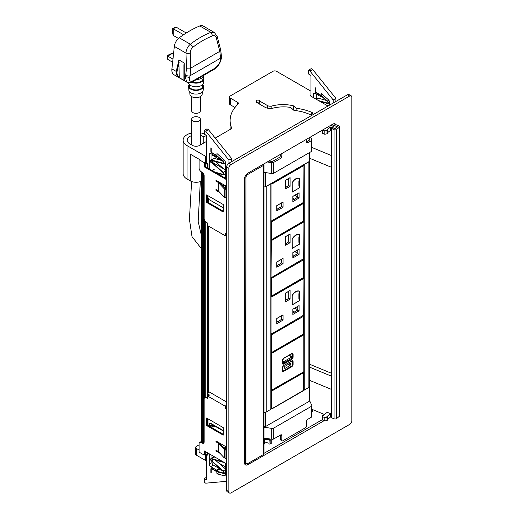 <?xml version="1.0" encoding="UTF-8"?>
<svg xmlns="http://www.w3.org/2000/svg" width="519" height="519" viewBox="0 0 519 519"><rect width="100%" height="100%" fill="white"/><g stroke="black" fill="none" stroke-linecap="round" stroke-linejoin="round"><path stroke-width="0.78" d="M199.095 444.848L196.422 446.398A2.556 1.479 180 0 0 195.669 447.436L195.669 454.125A2.556 1.479 180 0 0 196.422 455.169L205.466 460.392L206.698 459.678M199.095 450.031L196.422 448.481A2.556 1.479 180 0 1 195.669 447.436M244.903 464.362L246.285 463.564M263.957 453.359L322.52 419.547M311.835 409.848A2.044 1.181 180 0 1 312.62 410.782A2.044 1.181 180 0 1 311.835 411.71M218.655 462.993L225.363 466.866M205.466 454.125L205.466 460.392M263.957 427.182L271.748 428.389L271.748 439.249L263.957 438.042M309.577 400.564L311.763 405.287A2.044 1.181 180 0 1 311.835 405.592A2.044 1.181 180 0 1 311.238 406.429L273.727 428.084A2.044 1.181 180 0 1 271.748 428.389M311.835 405.592L311.835 416.452A2.044 1.181 180 0 1 311.238 417.289L307.676 419.346A1.538 0.889 -60 0 0 306.593 421.22L306.593 425.82A1.538 0.889 120 0 1 305.509 427.701L282.894 440.754A1.538 0.889 120 0 1 282.128 440.832A1.538 0.889 120 0 1 281.811 440.131L281.811 435.532A1.538 0.889 -60 0 0 281.493 434.831A1.538 0.889 -60 0 0 280.721 434.909L273.727 438.944A2.044 1.181 180 0 1 271.748 439.249M280.364 435.117L280.364 439.295A1.538 0.889 120 0 0 280.682 439.995L282.128 440.832M324.459 414.493L311.835 409.27M330.525 413.662L326.886 416.595L327.424 416.815L327.041 417.127L324.803 417.62L322.52 416.679L322.63 415.304L323.558 415.219L327.197 412.287L330.525 413.662L330.525 417.01L327.424 419.501M331.57 417.438L330.525 417.01M331.57 389.445L309.473 380.297M322.52 416.679L322.52 420.02L324.803 420.967L324.803 417.62M327.041 417.127L327.041 420.474L324.803 420.967M327.424 416.815L327.424 420.163L327.041 420.474M331.998 127.415L334.865 128.602L337.253 126.681L332.089 124.541L337.233 126.805L335.352 128.414L332.971 127.797L331.57 128.517L331.66 417.458M333.769 123.762L338.842 125.864A1.791 1.032 180 0 1 339.588 126.701A1.791 1.032 180 0 1 339.251 127.304L336.565 129.465A1.791 1.032 180 0 1 334.067 129.705L331.57 128.517M331.784 128.757L331.57 417.626M331.784 417.866L334.067 418.814A1.791 1.032 180 0 0 336.565 418.58L339.251 416.42A1.791 1.032 180 0 0 339.588 415.816L339.588 126.701M351.227 95.846A3.069 1.771 -60 0 0 349.689 95.996L347.522 94.743A3.069 1.771 -60 0 1 349.053 94.594L351.227 95.846A3.069 1.771 -60 0 1 351.863 97.248L351.863 420.624A3.069 1.771 -60 0 1 349.689 424.38L231.013 492.901A3.069 1.771 -60 0 1 229.482 493.05A3.069 1.771 -60 0 1 228.847 491.642L228.847 168.273A3.069 1.771 -60 0 1 231.013 164.517L228.847 163.258A3.069 1.771 -60 0 0 226.673 167.021L226.673 490.39A3.069 1.771 -60 0 0 227.309 491.798L229.482 493.05M347.522 94.743L228.847 163.258M245.85 463.363A5.119 2.952 -60 0 1 244.618 463.824M349.689 95.996L231.013 164.517M324.116 420.682L248.017 464.615A5.119 2.952 -60 0 1 245.461 464.868A5.119 2.952 -60 0 1 244.404 462.526L244.404 179.347A5.119 2.952 -60 0 1 248.017 173.08L332.685 124.197A5.119 2.952 -60 0 1 335.242 123.944A5.119 2.952 -60 0 1 335.929 124.657M244.404 461.436L245.63 462.15L245.922 463.045A3.069 1.771 120 0 0 246.415 463.636A3.069 1.771 120 0 0 247.946 463.486L263.503 454.501A1.538 0.889 0 0 0 263.957 453.878L263.957 164.763A1.538 0.889 0 0 0 263.503 164.14L263.503 164.14M244.404 461.994A3.069 1.771 120 0 0 244.968 462.799L246.415 463.636M245.63 462.15L245.922 177.148A3.069 1.771 120 0 1 247.946 174.371L263.503 165.392A1.538 0.889 0 0 0 263.957 164.763M208.813 392.15L208.813 226.271M208.813 202.877L208.813 199.393M208.022 168.156L208.022 163.978L205.848 162.726L206.698 162.239M201.703 441.948L201.703 172.029M202.702 442.499L202.702 172.691M203.292 442.798L203.292 173.346M204.233 398.462L204.233 219.252M204.778 397.664L204.778 220.679M204.888 453.638A1.538 0.889 0 0 0 205.271 454.015L207.295 455.182L207.295 452.672M204.953 162.966A1.538 0.889 0 0 0 205.271 163.226L207.295 164.4L208.022 163.978M207.295 397.528L207.295 222.891M207.295 167.741L207.295 164.4M207.295 455.182L208.022 454.761L208.022 453.093M208.022 425.515L208.022 418.833M208.022 395.952L208.022 225.817M208.022 202.416L208.022 195.734M303.693 389.977L304.238 390.119L308.87 387.446A2.044 1.181 0 0 0 309.473 386.61L309.473 161.26M303.875 164.601L308.87 161.837A2.044 1.181 0 0 0 309.35 161.396M263.957 412.352A2.044 1.181 0 0 0 266.176 412.092L266.176 186.49A2.044 1.181 0 0 1 265.417 186.762M271.398 408.953L266.176 412.092M270.808 409.42L270.808 183.81L266.176 186.49M270.808 183.81L270.957 409.212M263.957 186.808A1.538 0.889 0 0 0 265.709 186.632L309.123 161.565A1.538 0.889 0 0 0 309.577 160.942L309.577 152.534M265.423 172.555A1.538 0.889 180 0 1 263.957 172.6M263.957 412.41A1.538 0.889 0 0 0 265.417 412.371M309.35 387.005A1.538 0.889 0 0 0 309.577 386.545A1.538 0.889 0 0 0 309.473 386.227M309.577 386.545L309.577 400.752A1.538 0.889 180 0 1 309.123 401.382L265.709 426.443A1.538 0.889 180 0 1 263.957 426.618M201.703 180.969A8.187 4.729 180 0 1 190.265 180.891L187.015 179.01A13.306 7.681 180 0 1 183.116 173.58L183.116 140.156A13.306 7.681 180 0 1 191.68 132.974M226.673 178.925L204.888 166.346L204.888 163.005L206.698 162.213M190.265 180.891L190.265 154.149L199.458 159.456M230.248 129.4A54.527 31.484 180 0 1 230.112 127.194L230.112 120.505A54.527 31.484 180 0 1 238.046 104.157A2.556 1.479 0 0 0 238.416 103.391A2.556 1.479 0 0 0 237.663 102.347L230.248 98.059A2.556 1.479 0 0 1 229.502 97.014A2.556 1.479 0 0 1 230.248 95.97L272.942 71.324A2.556 1.479 0 0 1 276.562 71.324L310.933 91.169M229.502 97.014L229.502 103.703A2.556 1.479 180 0 0 230.248 104.747L234.997 107.485M231.539 128.336L231.539 127.668A2.556 1.479 0 0 1 231.604 127.998A2.556 1.479 0 0 1 230.858 129.043L215.197 138.086M231.539 127.668A54.527 31.484 180 0 1 230.112 120.505M327.982 106.025L310.213 95.762L310.933 95.347M211.979 154.986L221.405 160.429M205.466 162.921L205.466 156.238L206.698 155.531M256.308 101.575A1.92 1.109 180 0 0 256.282 101.769A1.92 1.109 180 0 0 256.84 102.554L264.8 107.148A7.675 4.431 180 0 0 273.247 108.088A26.352 15.213 180 0 1 290.588 107.414L293.929 110.385A35.817 20.682 180 0 1 309.337 114.251A2.044 1.181 180 0 0 311.484 114.368A2.044 1.181 180 0 0 312.62 113.311A2.044 1.181 180 0 0 311.802 112.364L311.802 114.258M293.345 109.866L293.345 105.798L296.135 108.276A39.658 22.894 180 0 1 311.802 112.364M296.135 108.276L296.135 110.651M259.714 101.082L267.519 105.584A3.841 2.219 180 0 0 271.846 106.025A26.605 15.362 180 0 1 293.345 105.798M206.698 163.213L206.698 135.556L206.685 141.33L199.679 145.378A5.119 2.952 180 0 1 192.439 145.378L189.909 143.912A9.212 5.32 180 0 1 187.21 140.156A9.212 5.32 180 0 1 191.68 135.595M200.373 135.349A9.212 5.32 180 0 1 203.772 136.951L206.445 135.414M205.466 156.238L187.015 145.586A13.306 7.681 180 0 1 183.116 140.156M200.373 132.819A13.306 7.681 180 0 1 204.272 133.954M203.772 136.951L203.772 143.01M310.563 136.971L311.763 139.572A2.044 1.181 180 0 1 311.835 139.877L311.835 150.737A2.044 1.181 180 0 1 311.238 151.574L311.238 140.714L307.676 142.764A1.538 0.889 120 0 1 306.911 142.842A1.538 0.889 120 0 1 306.593 142.141L307.676 142.764M263.957 172.327L271.748 173.534A2.044 1.181 180 0 0 273.727 173.229L311.238 151.574M268.92 161.013L272.28 161.532L279.274 157.491L280.721 158.327A1.538 0.889 120 0 0 281.811 156.446L281.811 153.572M280.364 154.409L280.364 155.609A1.538 0.889 -60 0 1 279.274 157.491M306.593 141.719L309.791 139.877L308.889 137.937M280.721 158.327L273.727 162.369A2.044 1.181 180 0 1 271.748 162.674L267.253 161.973M306.593 139.261L306.593 142.141M311.835 139.877A2.044 1.181 180 0 1 311.238 140.714M330.811 125.28L333.347 126.325L331.855 127.525L331.855 128.187M331.855 127.525L330.525 126.973L326.886 129.906L327.424 130.126L327.041 130.444L324.803 130.931L322.597 130.022M327.424 132.812L330.525 130.321L330.525 126.973M311.835 147.441L331.57 155.609M256.665 101.867A1.791 1.032 0 0 0 258.611 102.087A1.791 1.032 0 0 0 259.721 101.134A1.791 1.032 0 0 0 259.195 100.401A1.791 1.032 0 0 0 257.242 100.18A1.791 1.032 0 0 0 256.139 101.134A1.791 1.032 0 0 0 256.665 101.867M327.041 130.444L327.041 133.785L327.424 133.474L327.424 130.126M327.041 133.785L324.803 134.278L324.803 130.931M324.803 134.278L322.52 133.331L322.52 130.068M266.721 439.236L266.721 438.471M263.957 438.568L264.671 438.153M270.827 443.946L270.827 440.774L271.236 440.482L271.236 443.654L268.965 444.16L269.192 440.242A3.841 2.219 0 0 0 264.638 439.853L264.748 440.222A1.025 0.59 0 0 1 264.768 440.326A1.025 0.59 0 0 1 264.463 440.741L263.957 441.033M268.965 443.291A3.841 2.219 0 0 0 264.768 442.986M270.827 440.774L268.965 440.988M271.236 440.482L271.106 440.287A5.501 3.179 0 0 0 264.547 439.567L263.957 439.904M264.748 440.423L264.748 443.395A1.025 0.59 0 0 1 264.768 443.498A1.025 0.59 0 0 1 264.463 443.914L263.957 444.212M225.953 197.784L226.498 197.285L226.498 188.929L224.993 188.371L219.031 182.039L216.715 180.703L215.995 181.118L218.207 182.396L224.214 188.786L224.214 197.142L225.953 197.784L225.953 189.429L226.498 188.929M218.207 182.396L218.207 190.752L224.214 197.142M218.207 190.752L215.995 189.474L215.995 190.311L216.715 189.889L218.207 190.752M224.214 188.786L225.953 189.429M226.673 179.762L204.162 166.768L204.888 166.346M204.162 166.768L204.162 162.59L205.466 161.837M211.953 162.908L209.261 161.357M204.162 162.59L199.095 159.664L199.095 168.02A3.069 1.771 -120 0 0 201.268 171.783L202.17 172.302A2.816 1.622 -120 0 1 204.162 175.746L204.162 218.57A3.069 1.771 -120 0 0 206.335 222.333L207.743 223.151L207.743 225.655L225.11 235.684L225.11 233.174L226.673 234.075M225.836 233.595L225.836 234.426L226.556 234.011M225.11 235.684L226.673 234.783M206.588 202.423L223.228 212.037L223.228 204.512L206.588 194.904L206.588 202.423L207.308 202.008L223.228 211.201M207.308 195.326L207.308 202.008M215.995 190.311L219.926 192.581M226.673 186.451L215.995 180.281L215.995 181.118M225.363 169.817L212.083 162.149M210.746 161.377L209.261 160.52M216.715 441.403L215.995 441.818L218.239 443.116L224.279 449.538L225.966 450.161L226.518 449.662L225.051 449.123L219.07 442.759L216.715 441.403M226.518 449.662L226.518 458.018L225.966 458.517L224.279 457.894L218.239 451.472L218.239 443.116M215.995 450.174L218.239 451.472L216.715 450.596L215.995 451.011L215.995 450.174M225.966 458.517L225.966 450.161M224.279 457.894L224.279 449.538M206.335 397.807L207.055 397.385A3.069 1.771 -120 0 0 205.524 397.236L204.797 397.651A3.069 1.771 -120 0 1 206.335 397.807L207.743 398.618L207.743 396.114L209.553 395.069L208.022 394.187M207.055 397.385L207.743 397.788M204.823 220.75L204.823 397.638A3.069 1.771 -120 0 0 204.162 399.059L204.162 441.883A2.816 1.622 -120 0 1 203.578 443.174A2.816 1.622 -120 0 1 202.17 443.031L201.268 442.512A3.069 1.771 -120 0 0 199.731 442.357A3.069 1.771 -120 0 0 199.095 443.764L199.095 452.12L204.162 455.046L205.466 454.294M201.268 442.512L201.988 442.091L202.897 442.616A2.816 1.622 -120 0 0 203.896 442.882M201.988 442.091A3.069 1.771 -120 0 0 200.457 441.941L199.731 442.357M204.888 451.283L204.953 453.749M226.673 463.863L204.162 450.868L204.162 455.046M226.673 405.242L225.11 406.143L225.11 408.648L225.836 408.232L226.673 408.713M225.11 408.648L226.673 409.549M226.673 406.072L225.836 406.559L225.836 408.232M208.022 395.017L208.833 395.484M206.588 425.528L206.588 418.009L223.228 427.617L223.228 435.136L206.588 425.528L207.308 425.106L207.308 418.424M223.228 434.299L207.308 425.106M219.959 453.301L215.995 451.011M215.995 441.818L215.995 440.981L226.673 447.151M225.11 406.143L207.743 396.114M226.673 402.03L209.189 391.936L208.022 392.611M309.473 364.182L331.57 373.33M309.473 367.089L331.57 376.243M309.577 158.237L331.57 167.345M206.698 454.832L206.698 479.984L204.272 478.583L204.272 482.346L205.719 483.183L226.673 481.308M204.272 478.583L206.698 477.188M225.363 463.104L225.363 474.651A2.303 1.33 60 0 1 224.889 475.702A2.303 1.33 60 0 1 224.156 475.767L216.968 473.847L216.611 470.084L219.323 468.514L219.686 469.682L222.048 470.344M216.968 473.847L219.492 472.387M225.363 473.802L223.721 473.36M225.363 446.392L225.363 449.233M209.261 426.235L209.261 424.146A2.044 1.181 60 0 1 209.689 423.212A2.044 1.181 60 0 1 210.714 423.309L223.228 430.543M219.323 468.514L213.426 465.115A2.044 1.181 60 0 1 211.979 462.604L211.979 461.514M211.979 458.03L211.979 455.377M216.611 470.084L210.714 466.678A2.044 1.181 60 0 1 209.261 464.174L209.261 453.814M212.518 428.117L211.57 427.286A1.077 0.623 60 0 1 211.025 426.352A1.077 0.623 60 0 1 211.227 425.612A1.077 0.623 60 0 1 211.57 425.586L216.125 426.858L222.469 430.517L222.833 430.309M223.695 462.228L223.767 462.182A1.589 0.915 60 0 1 223.695 462.228A1.589 0.915 60 0 1 223.183 462.267L211.57 459.03A1.077 0.623 60 0 0 211.227 459.062A1.077 0.623 60 0 0 211.025 459.795A1.077 0.623 60 0 0 211.57 460.729L213.556 459.581M225.363 468.871L215.327 460.081M223.138 461.819A1.077 0.623 60 0 1 223.092 461.813L211.48 458.575A1.589 0.915 60 0 0 210.967 458.614A1.589 0.915 60 0 0 210.682 459.704A1.589 0.915 60 0 0 211.48 461.08L223.092 471.258A1.077 0.623 60 0 1 223.637 472.193A1.077 0.623 60 0 1 223.442 472.932A1.077 0.623 60 0 1 223.092 472.958L216.404 471.096L211.94 468.514A1.538 0.889 60 0 0 211.175 468.443A1.538 0.889 60 0 0 210.857 469.144L210.857 472.485L211.22 472.692L211.22 469.351A1.025 0.59 60 0 1 211.428 468.884A1.025 0.59 60 0 1 211.94 468.936L216.449 471.537L223.183 473.412A1.589 0.915 60 0 0 223.695 473.373A1.589 0.915 60 0 0 223.987 472.284A1.589 0.915 60 0 0 223.183 470.908L211.57 460.729M210.967 458.614L213.679 457.051A1.589 0.915 60 0 1 214.191 457.005L215.366 457.336M211.214 427.364A1.589 0.915 60 0 1 210.967 425.171A1.589 0.915 60 0 1 211.48 425.132L216.079 426.41L222.469 430.102L222.469 430.517M310.933 96.184L310.933 75.378L308.513 73.977L308.513 70.214L309.96 71.051L333.185 99.946L333.185 103.015M309.96 71.051L312.672 69.488L311.225 68.651L308.513 70.214M312.672 69.488L335.897 98.383L333.185 99.946M335.897 98.383L335.897 101.452M329.604 105.085L329.604 102.269A2.303 1.33 60 0 0 328.397 99.758L321.209 93.381L321.105 96.748L314.949 93.323A2.044 1.181 60 0 0 313.93 93.219A2.044 1.181 60 0 0 313.502 94.153L313.502 97.663M316.22 94.049L316.22 99.233M327.878 102.723L327.333 103.041A1.077 0.623 60 0 0 327.684 103.009A1.077 0.623 60 0 0 327.878 102.269A1.077 0.623 60 0 0 327.333 101.341L320.645 95.477L316.181 92.901A1.538 0.889 60 0 1 315.098 91.02L315.098 87.679L315.455 87.886L315.455 91.234A1.025 0.59 60 0 0 316.181 92.486L320.69 95.087L327.424 100.984A1.589 0.915 60 0 1 328.229 102.36A1.589 0.915 60 0 1 327.937 103.45A1.589 0.915 60 0 1 327.424 103.495L320.041 101.439M316.246 99.246L317.92 98.279A1.589 0.915 60 0 1 318.432 98.24L326.289 100.427M327.333 103.041L318.601 100.608M206.698 135.556L204.272 134.155L204.272 130.399L206.984 128.829L208.43 129.666L231.662 158.561L231.662 161.636M204.272 130.399L205.719 131.236L208.43 129.666M205.719 131.236L228.944 160.131L231.662 158.561M228.944 160.131L228.944 163.2M223.228 207.775L208.865 199.478L208.022 198.011M225.363 178.173L225.363 162.453A2.303 1.33 60 0 0 224.156 159.936L216.968 153.566L216.864 156.933L210.714 153.501A2.044 1.181 60 0 0 209.689 153.403A2.044 1.181 60 0 0 209.261 154.338L209.261 168.876M211.979 154.234L211.979 159.443M225.363 188.507L225.363 185.692M214.756 172.049L223.092 174.371A1.077 0.623 60 0 0 223.442 174.339A1.077 0.623 60 0 0 223.637 173.599A1.077 0.623 60 0 0 223.092 172.671L211.48 162.492A1.589 0.915 60 0 1 210.682 161.117A1.589 0.915 60 0 1 210.967 160.027A1.589 0.915 60 0 1 211.48 159.988L223.092 163.219A1.077 0.623 60 0 0 223.442 163.193A1.077 0.623 60 0 0 223.637 162.453A1.077 0.623 60 0 0 223.092 161.519L216.404 155.661L211.94 153.086A1.538 0.889 60 0 1 210.857 151.204L210.857 147.863L211.22 148.071L211.22 151.412A1.025 0.59 60 0 0 211.94 152.664L216.449 155.272L223.183 161.169A1.589 0.915 60 0 1 223.987 162.544A1.589 0.915 60 0 1 223.695 163.634A1.589 0.915 60 0 1 223.183 163.68L211.57 160.442A1.077 0.623 60 0 0 211.227 160.475A1.077 0.623 60 0 0 211.025 161.208A1.077 0.623 60 0 0 211.57 162.142L223.183 172.314A1.589 0.915 60 0 1 223.987 173.69A1.589 0.915 60 0 1 223.695 174.78A1.589 0.915 60 0 1 223.183 174.825L216.196 172.879M215.327 161.487L223.806 168.915M224 184.907A1.589 0.915 60 0 1 223.695 185.932A1.589 0.915 60 0 1 223.183 185.971L222.573 185.802M223.624 184.686A1.077 0.623 60 0 1 223.442 185.484A1.077 0.623 60 0 1 223.092 185.517L222.022 185.218M210.967 160.027L213.679 158.464A1.589 0.915 60 0 1 214.191 158.418L222.054 160.605M271.625 220.997L271.975 221.619L271.975 239.421L271.372 239.661L270.957 239.259M303.407 202.747L303.693 203.312L271.975 221.619L271.262 221.626L271.262 239.421L271.975 239.421L271.625 239.629M303.693 220.698L303.693 203.312L303.583 221.347A0.513 0.513 0 0 0 303.842 220.899L271.975 239.421M271.56 277.386L271.975 278.041L271.975 295.836L271.372 296.077L270.957 295.681M303.356 259.124L303.693 259.734L271.975 278.041L271.262 278.048L271.262 295.843L271.975 295.836L271.625 296.051M303.693 277.114L303.693 259.734L303.583 277.762A0.513 0.513 0 0 0 303.842 277.321L271.975 295.836M299.372 244.157L292.132 248.504L292.132 239.064A7.162 4.139 120 0 1 299.405 234.737A7.162 4.139 120 0 1 299.515 234.802L299.294 234.672M299.515 244.241L299.515 234.802M288.772 234.822L288.772 241.88L285.697 243.658M297.744 249.944L297.744 253.583L292.891 256.38M281.713 259.202L281.713 262.835L276.828 265.657M299.08 254.355L299.08 249.088L292.82 252.701L292.82 257.969L299.08 254.355L297.925 253.687L297.925 249.84L292.891 252.747L292.891 256.587L297.744 253.583M299.08 249.088L297.925 249.84M292.82 257.969L292.891 256.587M283.056 263.607L283.056 258.345L276.757 261.978L276.757 267.24L283.056 263.607L281.895 262.938L281.895 259.098L276.828 262.017L276.828 265.864L281.713 262.835M283.056 258.345L281.895 259.098M276.757 267.24L276.828 265.864M290.108 242.658L290.108 233.965L285.619 236.554L285.619 245.247L290.108 242.658L288.953 241.99L288.953 234.718L285.697 236.599L285.697 243.865L288.772 241.88M290.108 233.965L288.953 234.718M285.619 245.247L285.697 243.865M292.223 238.902L292.281 248.296L299.372 244.202L299.372 242.029L298.866 241.737M299.372 242.029L298.866 242.321L298.866 237.222L299.372 236.93L299.372 234.841L298.717 234.465M299.372 234.841A7.675 4.431 120 0 0 292.281 238.935M299.372 187.813L292.132 192.16L292.132 182.72A7.162 4.139 120 0 1 299.405 178.393A7.162 4.139 120 0 1 299.515 178.458L299.294 178.328M299.515 187.897L299.515 178.458M288.772 178.478L288.772 185.536L285.697 187.314M297.744 193.6L297.744 197.239L292.891 200.036M281.713 202.858L281.713 206.491L276.828 209.313M299.08 198.011L299.08 192.744L292.82 196.357L292.82 201.625L299.08 198.011L297.925 197.343L297.925 193.496L292.891 196.403L292.891 200.243L297.744 197.239M299.08 192.744L297.925 193.496M292.82 201.625L292.891 200.243M283.056 207.263L283.056 202.001L276.757 205.634L276.757 210.896L283.056 207.263L281.895 206.594L281.895 202.754L276.828 205.673L276.828 209.52L281.713 206.491M283.056 202.001L281.895 202.754M276.757 210.896L276.828 209.52M290.108 186.315L290.108 177.621L285.619 180.21L285.619 188.903L290.108 186.315L288.953 185.64L288.953 178.374L285.697 180.255L285.697 187.521L288.772 185.536M290.108 177.621L288.953 178.374M285.619 188.903L285.697 187.521M292.223 182.558L292.281 191.952L299.372 187.859L299.372 185.685L298.866 185.393M299.372 185.685L298.866 185.977L298.866 180.878L299.372 180.586L299.372 178.497L298.717 178.121M299.372 178.497A7.675 4.431 120 0 0 292.281 182.591M285.191 368.302L284.613 367.971A0.817 0.474 -60 0 0 284.782 368.347A0.817 0.474 -60 0 0 285.191 368.302L289.823 365.629L288.013 364.585M290.4 363.877L289.823 363.54A0.817 0.474 -60 0 1 290.231 363.501A0.817 0.474 -60 0 1 290.4 363.877L290.4 364.63A0.817 0.474 -60 0 1 289.823 365.629M284.613 367.971L284.613 367.218A0.817 0.474 -60 0 1 285.191 366.213L289.823 363.54M283.491 365.694L282.368 367.971L282.518 370.268A1.538 0.889 120 0 0 282.829 370.845A1.538 0.889 120 0 0 283.601 370.767L291.412 366.258A1.538 0.889 120 0 0 292.495 364.377L292.495 361.873A1.538 0.889 120 0 0 292.178 361.166A1.538 0.889 120 0 0 291.516 361.192L283.815 365.467A2.044 1.181 120 0 0 282.368 367.971L282.368 367.556M282.407 367.575L282.686 370.761A1.538 0.889 120 0 0 282.764 370.8M292.106 361.133A1.538 0.889 120 0 0 292.035 361.081L283.815 365.467M282.518 360.828L283.815 361.581L291.633 357.066L291.633 358.402L283.815 362.917L282.518 362.165M283.815 361.581L283.815 362.917M288.811 355.437L291.633 357.066M299.372 300.644L292.132 304.99L292.132 295.551A7.162 4.139 120 0 1 299.405 291.224A7.162 4.139 120 0 1 299.515 291.289L299.294 291.159M299.515 300.728L299.515 291.289M288.772 291.308L288.772 298.367L285.697 300.144M297.744 306.431L297.744 310.07L292.891 312.866M281.713 315.688L281.713 319.321L276.828 322.143M299.08 310.842L299.08 305.574L292.82 309.188L292.82 314.456L299.08 310.842L297.925 310.174L297.925 306.327L292.891 309.233L292.891 313.074L297.744 310.07M299.08 305.574L297.925 306.327M292.82 314.456L292.891 313.074M283.056 320.093L283.056 314.832L276.757 318.465L276.757 323.726L283.056 320.093L281.895 319.425L281.895 315.584L276.828 318.504L276.828 322.351L281.713 319.321M283.056 314.832L281.895 315.584M276.757 323.726L276.828 322.351M290.108 299.145L290.108 290.452L285.619 293.04L285.619 301.734L290.108 299.145L288.953 298.477L288.953 291.204L285.697 293.086L285.697 300.352L288.772 298.367M290.108 290.452L288.953 291.204M285.619 301.734L285.697 300.352M292.223 295.389L292.281 304.783L299.372 300.689L299.372 298.516L298.866 298.224M299.372 298.516L298.866 298.808L298.866 293.709L299.372 293.417L299.372 291.328L298.717 290.951M299.372 291.328A7.675 4.431 120 0 0 292.281 295.421M271.56 333.873L271.975 334.528L271.975 352.323L271.372 352.563L270.957 352.167M303.356 315.61L303.693 316.22L271.975 334.528L271.262 334.534L271.262 352.33L271.975 352.323L271.625 352.537M303.693 333.6L303.693 316.22L303.583 334.249A0.513 0.513 0 0 0 303.842 333.808L271.975 352.323M271.625 390.282L271.975 390.904L271.975 408.7L271.372 408.94L270.957 408.537M303.375 371.993L303.693 372.597L271.975 390.904L271.262 390.904L271.262 408.7L271.975 408.7L271.625 408.914M303.842 390.178L303.693 372.597L303.583 390.625A0.513 0.513 0 0 0 303.842 390.178L271.975 408.7M200.373 96.618L200.373 110.832A4.347 2.511 180 0 1 197.694 113.148A4.347 2.511 180 0 1 192.951 112.604A4.347 2.511 180 0 1 191.68 110.832L191.68 96.618M192.951 120.959A4.347 2.511 180 0 1 191.68 119.188A4.347 2.511 180 0 1 194.359 116.866A4.347 2.511 180 0 1 199.101 117.411A4.347 2.511 180 0 1 200.373 119.188A4.347 2.511 180 0 1 197.694 121.504A4.347 2.511 180 0 1 192.951 120.959M202.968 77.182L202.994 78.616A6.968 4.022 180 0 1 197.986 82.521A6.968 4.022 180 0 1 192.127 81.996M203.208 76.922A7.785 4.496 180 0 1 203.811 78.797A7.785 4.496 180 0 1 198.219 82.975A7.785 4.496 180 0 1 191.414 82.281M203.999 75.19A7.986 4.613 180 0 1 198.277 79.323A7.986 4.613 180 0 1 196.532 79.504M188.449 82.651A7.584 4.379 0 0 0 198.161 86.621A7.584 4.379 0 0 0 203.61 82.553L203.811 78.797M189.37 84.519L189.467 86.297A6.565 3.789 0 0 0 197.875 89.819A6.565 3.789 0 0 0 202.585 86.297L202.682 84.519M202.76 84.435A7.383 4.262 180 0 1 203.409 86.31A7.383 4.262 180 0 1 198.102 90.274A7.383 4.262 180 0 1 188.644 86.31A7.383 4.262 180 0 1 189.292 84.435M188.644 86.31L188.845 90.066A7.182 4.146 0 0 0 198.05 93.92A7.182 4.146 0 0 0 203.208 90.066L203.409 86.31M189.766 91.973L189.889 94.224A6.137 3.542 0 0 0 197.758 97.52A6.137 3.542 0 0 0 202.163 94.224L202.287 91.973M179.204 62.014L176.985 71.726A1.025 0.584 -167.2 0 1 176.272 71.44C175.909 73.782 176.739 75.755 178.763 77.357L179.204 76.994L178.899 59.925L176.272 71.44L171.919 68.93L174.332 46.386A8.187 4.729 -60 0 1 179.25 37.803A102.34 59.082 -60 0 1 199.776 25.95A8.187 4.729 -60 0 1 203.052 25.95L214.438 32.528M178.763 77.357L184.342 80.575L184.213 76.027A1.025 0.428 0 0 1 183.908 75.716L184.213 62.994L178.899 59.925M184.213 62.994L184.213 76.027L185.315 76.663L186.626 82.041L173.975 74.736A10.231 5.91 -60 0 1 171.919 68.93M183.908 64.726L183.908 79.712L184.342 80.575M183.908 75.716L183.908 79.712M220.491 59.581A3.069 2.264 2.6 0 0 221.418 58.057C220.114 63.681 217.591 67.502 213.854 69.501L214.457 68.514C217.928 66.108 219.939 63.13 220.491 59.581L220.556 58.16L190.051 75.768L189.604 77.415L185.315 76.663L185.763 75.015A3.069 1.81 -164.7 0 0 190.051 75.768L190.784 68.093L219.829 51.323L220.556 58.16L221.483 56.629L220.659 49.746L219.829 51.323L216.339 37.952L217.169 36.375L214.334 32.47L210.883 32.36L212.719 35.817C214.503 35.273 215.709 35.986 216.339 37.952M221.418 58.057L221.483 56.629M185.763 75.015L186.49 68.21L190.784 68.093L190.278 53.003C190.298 50.654 191.141 48.76 192.802 47.32C199.27 42.299 205.913 38.464 212.719 35.817M186.49 68.21L185.984 53.113A3.069 1.2 -1.9 0 0 190.278 53.003M174.332 46.386L185.984 53.113C186.204 49.467 187.664 46.502 190.356 44.219C197.032 39.042 203.876 35.091 210.883 32.36L199.776 25.95M173.502 54.125L172.347 53.457L167.754 56.11L167.754 59.413L172.632 62.228M172.97 59.121L167.137 55.754L167.754 59.413M183.57 34.747L173.249 28.785L176.11 27.137L186.256 32.995M178.471 38.445L173.249 35.428L173.249 28.785L172.639 28.435L176.11 27.137M167.137 55.754L170.063 54.067L172.347 53.457M173.249 35.428L172.639 33.145L172.639 28.435M196.422 448.481L196.422 455.169M280.364 439.295L281.811 440.131M273.727 428.084L273.727 438.944M311.238 406.429L311.238 417.289M280.721 434.909L281.811 435.532M334.067 129.705L334.067 418.814M336.565 129.465L336.565 418.58M339.251 127.304L339.251 416.42M228.847 491.642L226.673 490.39M228.847 168.273L226.673 167.021M248.017 464.615L246.24 463.59M244.702 177.511L245.63 178.049M247.005 173.833L247.946 174.371M263.503 454.501L263.503 165.392M245.922 463.045L245.922 177.148M205.271 454.015L205.271 451.504M205.271 397.379L205.271 221.399M205.271 166.573L205.271 163.226M303.446 259.065L303.596 259.091A0.513 0.513 0 0 1 303.842 259.526L303.518 259.026M304.238 390.119L304.238 164.51M308.87 387.446L308.87 161.837M265.709 186.632L265.709 172.6M309.123 161.565L309.123 152.794M309.123 401.382L309.123 387.265M265.709 426.443L265.709 412.3M237.663 104.52L237.663 102.347M230.248 104.747L230.248 98.059M271.846 106.025L271.846 108.348M267.519 105.584L267.519 108.16M187.015 145.586L187.015 179.01M273.727 173.229L273.727 162.369M271.748 162.674L271.748 173.534M280.364 155.609L281.811 156.446M264.463 443.914L264.463 440.741M202.897 442.616L202.17 443.031M216.968 470.714L219.686 469.144M224.156 475.767L225.311 475.106M209.261 424.146L210.714 423.309M209.261 464.174L211.979 462.604M210.714 466.678L213.426 465.115M211.57 427.286L213.556 426.138M224.085 448.092L225.363 447.352M223.183 470.908L225.363 469.65M223.092 472.958L223.637 472.647M211.48 458.575L214.191 457.005M211.48 425.132L212.667 424.445M313.502 94.153L314.949 93.323M321.585 96.3L321.209 96.515M328.806 100.186L327.424 100.984M316.467 99.376L318.432 98.24M209.261 154.338L210.714 153.501M216.968 156.699L217.344 156.485M223.183 161.169L224.565 160.371M211.57 162.142L213.556 160.994M223.183 172.314L225.363 171.056M223.092 185.517L223.637 185.199M212.329 170.647L214.191 169.57M223.092 174.371L223.637 174.053M211.48 159.988L214.191 158.418M223.092 163.219L223.637 162.908M271.567 221.042L270.957 221.451M303.57 202.65L303.596 202.669A0.513 0.513 0 0 1 303.842 203.104L303.563 202.657M271.709 277.367L270.957 277.873M303.524 221.379L303.784 221.931L271.943 240.316L271.943 277.081L271.223 277.081L271.839 277.315L303.933 258.488L303.933 221.723L303.68 258.936A0.513 0.513 0 0 0 303.933 258.488M271.632 239.72L271.943 240.316L271.223 240.316L270.957 276.932M271.541 239.713L270.957 240.167M303.784 221.516L303.933 221.723A0.513 0.513 0 0 0 303.68 221.282L303.784 221.516M303.42 258.91L271.839 277.315A0.513 0.513 0 0 1 271.327 277.315L270.957 277.101M297.744 253.33L294.811 251.637M292.891 254.712L294.344 255.543M271.495 183.291L271.223 183.973L271.943 183.973L271.586 183.343L303.42 164.964L303.784 165.587L271.943 183.973L271.943 220.737L271.327 220.971L303.933 202.144L303.933 165.379L303.68 202.592A0.513 0.513 0 0 0 303.933 202.144M303.485 164.821L303.933 165.379A0.513 0.513 0 0 0 303.68 164.938L303.336 164.912M270.957 183.817L270.957 220.588M303.42 202.566L271.839 220.971A0.513 0.513 0 0 1 271.327 220.971L270.957 220.757M297.744 196.986L294.811 195.293M292.891 198.362L294.344 199.199M290.4 364.63L289.167 363.916M303.557 334.262L303.79 334.697A0.513 0.513 0 0 0 303.557 334.262M270.957 389.983L271.8 390.048L271.08 390.048L270.957 353.218M303.394 334.359L303.641 334.904L271.8 353.283L271.08 353.283L271.443 352.661L270.957 352.382M271.515 352.615L271.8 390.048L303.537 371.902A0.513 0.513 0 0 0 303.79 371.461L303.79 334.697L303.79 371.461M282.368 370.475A2.044 1.181 120 0 0 283.815 371.312L283.575 370.78M283.815 371.312L291.633 366.803A2.044 1.181 120 0 0 293.079 364.293L292.495 364.351M291.393 366.271L291.633 366.803M292.495 361.847L293.079 361.788L293.079 364.293M293.079 361.788A2.044 1.181 120 0 0 291.633 360.952M291.633 353.64L283.815 358.155A2.044 1.181 120 0 0 282.368 360.66L282.368 363.164A2.044 1.181 120 0 0 283.815 364.001L291.633 359.492A2.044 1.181 120 0 0 293.079 356.981L293.079 354.477A2.044 1.181 120 0 0 291.633 353.64L292.035 353.77A1.538 0.889 120 0 1 292.353 354.477L291.418 353.939M283.815 358.155L283.491 358.382M282.368 360.244L282.368 360.66L282.407 360.264M293.079 354.477L292.353 354.477L292.353 356.981L293.079 356.981M291.633 359.492L291.269 358.863A1.538 0.889 120 0 0 292.353 356.981L289.245 355.191M283.815 364.001L282.518 362.833M291.049 358.739L283.452 363.378A1.538 0.889 120 0 1 282.686 363.449L282.368 363.164M303.472 277.827L303.784 278.418L271.943 296.803L271.943 333.568L271.223 333.568L271.839 333.801L303.933 314.975L303.933 278.21L303.68 315.422A0.513 0.513 0 0 0 303.933 314.975M271.495 296.128L271.223 296.803L271.943 296.803L271.645 296.141M303.784 278.002L303.933 278.21A0.513 0.513 0 0 0 303.68 277.769L303.784 278.002M270.957 296.654L270.957 333.419M303.42 315.396L271.839 333.801A0.513 0.513 0 0 1 271.327 333.801L270.957 333.587M297.744 309.817L294.811 308.124M292.891 311.199L294.344 312.029M271.709 333.853L270.957 334.359M303.842 316.013L303.596 315.578A0.513 0.513 0 0 1 303.842 316.013M271.534 390.346L270.957 390.729M303.531 371.909L303.596 371.948A0.513 0.513 0 0 1 303.842 372.383L303.498 371.922M176.985 71.726C176.648 73.756 177.388 75.515 179.204 76.994M186.626 82.041C188.378 83.059 190.505 82.891 193.016 81.535L193.619 80.542C190.291 82.067 188.955 81.022 189.604 77.415M179.25 37.803L190.356 44.219L192.802 47.32M214.457 68.514L193.619 80.542M259.721 104.215L259.721 101.134M264.768 443.498L264.768 440.326M223.695 473.373L225.363 472.413M210.967 425.171L212.453 424.315M321.105 96.748L321.702 96.404M327.937 103.45L329.604 102.49M216.864 156.933L217.461 156.589M223.695 163.634L225.363 162.674M223.695 174.78L225.363 173.82M223.695 185.932L224.74 185.328M212.109 170.517L213.679 169.609M270.957 239.434L271.372 239.661A0.513 0.513 0 0 0 271.872 239.655L303.583 221.347M270.957 295.856L271.372 296.077A0.513 0.513 0 0 0 271.872 296.07L303.583 277.762M303.537 371.902L271.697 390.288A0.513 0.513 0 0 1 271.184 390.288L270.957 390.152M291.522 353.874L283.711 358.389L282.518 360.452L282.518 362.956M270.957 352.343L271.372 352.563A0.513 0.513 0 0 0 271.872 352.557L303.583 334.249M270.957 408.719L271.372 408.94A0.513 0.513 0 0 0 271.872 408.933L303.583 390.625M191.621 181.52L189.422 219.278L192.011 236.632L201.703 249.055M200.321 181.579L198.174 221.353L201.703 236.975M191.68 119.188L191.68 144.937M200.373 119.188L200.373 144.97M220.659 49.746L217.169 36.375M213.854 69.501L193.016 81.535"/></g></svg>
